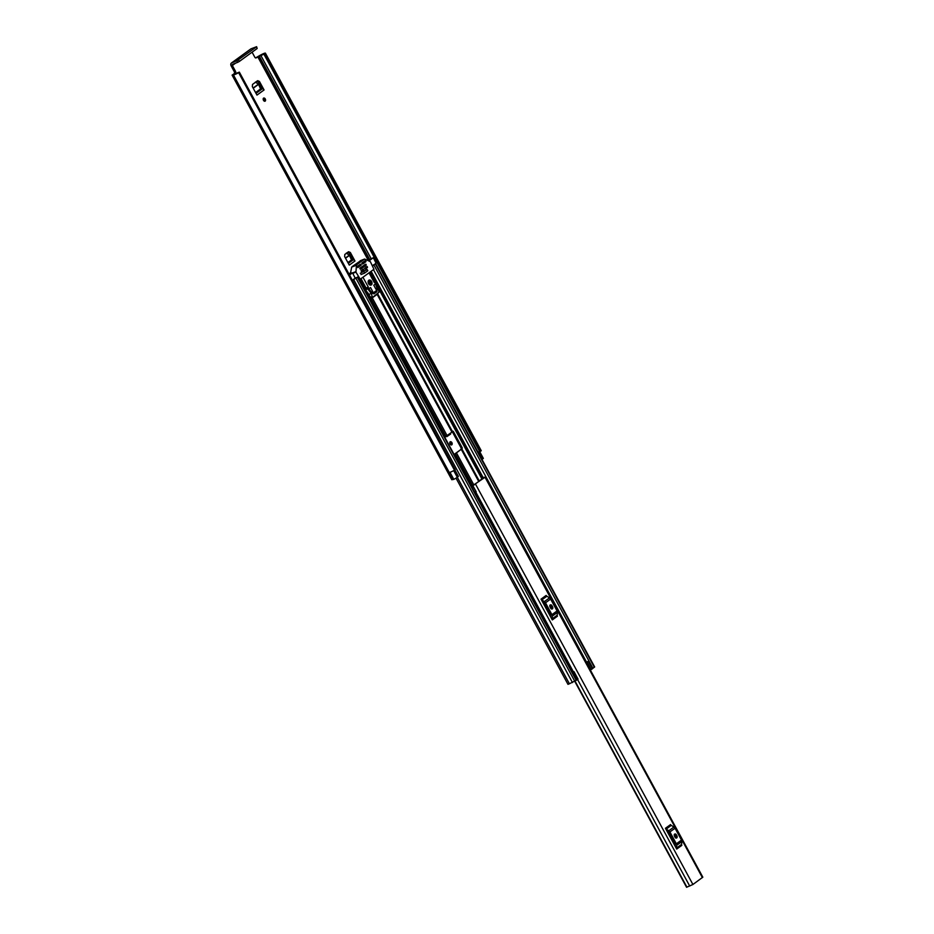 <?xml version="1.0" encoding="UTF-8"?>
<svg xmlns="http://www.w3.org/2000/svg" width="934" height="934" viewBox="0 0 934 934"><rect width="100%" height="100%" fill="white"/><g stroke="black" fill="none" stroke-linecap="round" stroke-linejoin="round"><path stroke-width="1.4" d="M256.628 81.316L258.368 82.087L262.209 88.858L256.021 93.353M450.935 444.923A1.74 1.203 68.5 0 0 449.849 442.167M446.394 436.493L448.518 435.174L446.23 436.318M255.566 57.908L260.586 55.048A5.079 0.642 151.5 0 1 265.408 53.168A5.079 0.642 151.5 0 1 265.419 53.226L481.255 450.76L480.263 451.426L264.427 53.892L265.419 53.226M234.189 73.436A1.331 0.922 68.5 0 0 234.306 71.72L235.473 71.253A1.331 0.922 -111.5 0 1 235.356 72.969L232.099 75.117L451.799 479.749L453.06 479.446A5.079 0.642 -28.5 0 0 453.761 479.399L457.345 477.367L569.413 683.77L567.977 684.33L456.084 478.255M235.473 71.253L232.356 65.497A1.004 0.712 -126 0 1 232.554 64.353L237.68 62.333L236.851 60.827L231.725 62.847A2.732 1.95 -126 0 0 231.422 63.01A2.732 1.95 -126 0 0 231.177 65.952L234.306 71.72M264.322 101.234A1.74 1.203 68.5 0 0 263.236 98.49M347.53 252.343L349.281 253.126L353.122 259.897L348.324 263.376M265.186 101.141A1.74 1.203 68.5 0 0 263.551 98.117A1.74 1.203 68.5 0 0 265.186 101.141M451.799 444.829A1.74 1.203 68.5 0 0 450.153 441.805A1.74 1.203 68.5 0 0 451.799 444.829M349.281 253.126L350.343 252.484L354.967 260.995A1.74 1.238 -126 0 0 353.122 259.897M350.343 252.484L348.604 251.713L344.809 254.457L344.658 256.617L349.281 265.116L354.967 260.995M258.368 82.087L259.442 81.456L264.065 89.956A1.74 1.238 -126 0 0 262.209 88.858M259.442 81.456L257.702 80.674L252.507 84.445L252.343 86.605L256.967 95.105L264.065 89.956M448.483 434.777L450.678 433.995L446.919 436.598M445.588 435.688L447.129 436.552M252.087 52.176L254.819 57.219A1.331 0.922 -111.5 0 0 256.208 57.826L264.427 53.892M455.197 469.662L239.349 72.128L455.197 469.662L454.473 470.199L238.637 72.665L239.349 72.128L233.628 74.288L235.356 72.969M454.905 469.93L458.384 476.352L457.345 477.367L453.691 470.631M478.15 451.974L479.609 451.484L483.333 458.396L482.002 459.458M479.527 451.496L478.208 452.465M454.473 470.199A5.079 0.642 151.5 0 1 449.908 472.3L453.761 479.399M238.637 72.665A5.079 0.642 151.5 0 1 233.36 74.813L232.099 75.117M264.275 53.974L480.263 451.426M250.499 49.222A2.732 1.95 54 0 1 250.756 48.977A2.732 1.95 54 0 1 251.071 48.801L256.617 46.7L257.165 48.498L256.617 46.7M236.851 60.827L256.336 46.98M238.509 59.916L239.338 61.434L257.165 48.498M239.338 61.434L237.68 62.333M451.624 471.647L450.013 472.394L453.807 479.376M480.111 451.507L263.878 54.125L479.702 451.647M446.452 436.517L448.518 435.174M448.799 435.057L446.697 436.587M445.553 436.82L446.277 436.411M253.231 88.228L258.543 84.364L260.598 88.893L262.069 88.893M255.379 82.075L258.426 84.165L253.114 88.018M345.545 258.239L349.456 255.402L351.511 259.932L352.97 259.932M346.292 253.114L349.328 255.192L345.428 258.029M483.964 477.461L485.528 476.97L702.823 877.178L692.911 884.498L686.56 887.265L574.819 681.458L686.56 887.265M485.528 476.97L471.448 486.416M676.718 849.076A1.599 1.144 54 0 1 676.485 848.072L681.598 844.359A1.599 1.144 -126 0 0 681.832 845.363L676.718 849.076L665.428 828.295L670.554 824.582A1.599 1.144 -126 0 0 671.289 825.376L666.176 829.088A1.599 1.144 54 0 1 665.428 828.295M552.298 619.931A1.599 1.144 54 0 1 552.064 618.927L557.189 615.214A1.599 1.144 -126 0 0 557.423 616.206L552.298 619.931L541.019 599.149L546.133 595.425A1.599 1.144 -126 0 0 546.88 596.231L541.755 599.943A1.599 1.144 54 0 1 541.019 599.149M674.5 834.471L676.088 837.378M483.905 477.356L474.449 484.746L471.343 486.217M550.091 605.314L551.667 608.221M474.624 492.253L476.223 491.856L472.896 485.75M476.06 491.564L472.709 485.808M474.612 492.241L475.873 491.634M675.165 846.216L675.189 844.254L668.756 832.404L666.993 831.155M676.333 834.739A1.67 1.156 68.5 0 0 674.441 836.117L675.072 837.284A1.67 1.156 68.5 0 0 676.963 835.907L676.333 834.739L675.165 835.206A1.67 1.156 68.5 0 0 674.29 834.354M675.947 838.125A1.67 1.156 68.5 0 0 675.796 836.362L675.165 835.206M676.485 848.072L676.718 845.293A2.405 1.716 -126 0 0 676.356 843.799L669.923 831.937A2.405 1.716 -126 0 0 668.814 830.746L673.939 827.022L671.289 825.376M673.939 827.022A2.405 1.716 54 0 1 675.048 828.224L669.923 831.937M676.356 843.799L681.481 840.086L675.048 828.224M681.481 840.086A2.405 1.716 54 0 1 681.832 841.581L676.718 845.293M681.598 844.359L681.832 841.581M668.814 830.746L666.176 829.088M550.745 617.059L550.78 615.109L544.335 603.247L542.572 602.01M551.912 605.594A1.67 1.156 68.5 0 0 550.021 606.972L550.651 608.139A1.67 1.156 68.5 0 0 552.554 606.761L551.912 605.594L550.745 606.049A1.67 1.156 68.5 0 0 549.869 605.209M551.527 608.98A1.67 1.156 68.5 0 0 551.375 607.217L550.745 606.049M552.064 618.927L552.298 616.148A2.405 1.716 -126 0 0 551.947 614.654L545.503 602.792A2.405 1.716 -126 0 0 544.394 601.589L549.519 597.877L546.88 596.231M549.519 597.877A2.405 1.716 54 0 1 550.628 599.079L545.503 602.792M551.947 614.654L557.061 610.929L550.628 599.079M557.061 610.929A2.405 1.716 54 0 1 557.423 612.435L552.298 616.148M557.189 615.214L557.423 612.435M544.394 601.589L541.755 599.943M452.231 431.45L452.465 431.274A1.004 0.689 -111.5 0 1 453.504 431.73L462.038 447.444A1.004 0.689 -111.5 0 1 461.945 448.729L454.193 454.624M461.945 448.729L454.099 454.461M460.952 449.114A1.004 0.689 68.5 0 0 461.046 447.83L452.511 432.115A1.004 0.689 68.5 0 0 452.371 431.905M350.483 273.148L352.503 272.81L355.212 278.192L352.503 272.81M350.507 272.798L348.931 273.942M444.712 437.159L452.418 431.777L377.616 294.023L452.418 431.788M372.701 265.98L376.028 263.084L373.32 257.702L368.019 260.446M372.514 265.63L374.429 264.555A4.74 0.607 151.5 0 1 372.935 265.326L373.892 264.637M352.363 280.258L357.407 277.27L355.329 278.005M357.722 276.943L576.593 680.069L569.413 683.77M353.519 279.418L354.465 278.729A4.74 0.607 151.5 0 1 354.885 278.741L356.414 277.667L355.212 278.192M572.308 672.165L574.001 671.663L578.041 679.111L576.862 679.964L572.53 672.328L576.465 679.824M368.965 260.866L373.191 257.842M349.059 274.187L350.717 273.779A4.74 0.607 -28.5 0 0 349.199 274.444M349.514 275.028L352.375 272.95M375.783 263.832L594.666 666.958L592.331 668.697M577.41 679.672L573.359 672.223L572.822 672.515L576.862 679.964M573.359 672.223L574.001 671.663M586.213 662.416L588.292 661.284L592.389 668.802L590.346 670.04M586.307 662.58L588.338 661.354M591.164 669.596L587.112 662.148M373.261 292.856L373.845 293.93L377.067 291.595L376.484 290.521M364.377 273.218L367.833 270.79L367.144 269.506L360.279 273.277M363.921 271.841L364.61 273.125L360.968 274.561M369.023 284.333A1.564 1.086 68.5 0 0 370.144 282.418A1.564 1.086 68.5 0 0 368.113 282.033M368.124 282.138A1.564 1.086 -111.5 0 1 368.953 284.251M371.347 284.917A2.674 1.845 68.5 0 0 371.709 281.694A2.674 1.845 68.5 0 0 369.105 280.095A2.674 1.845 68.5 0 0 368.825 280.258A2.674 1.845 68.5 0 0 368.463 283.481A2.674 1.845 68.5 0 0 371.067 285.068A2.674 1.845 68.5 0 0 371.347 284.917M370.576 285.162A2.674 1.845 68.5 0 0 370.903 282.266A2.674 1.845 68.5 0 0 368.697 280.363M357.465 266.657L361.189 264.731L359.648 264.626M360.863 264.147L357.582 266.132L357.792 267.591M355.936 272.121L356.473 264.906L364.575 259.033L370.354 261.66L373.95 269.261L360.232 279.208L355.936 272.121L352.807 273.358M363.057 262.162L365.859 261.053L365.019 260.738L362.042 262.898L362.637 264.077L365.988 261.648L361.972 263.236M361.049 270.79L363.875 269.681L362.334 269.576M363.559 269.097L361.084 270.883L361.715 271.642L363.84 270.113L361.224 271.14M364.657 268.175L367.471 267.066L365.941 266.961M367.155 266.482L364.692 268.268L365.322 269.027L367.447 267.498L364.832 268.525M362.707 266.307L366.21 264.742L364.669 264.637M365.894 264.159L359.859 268.128L360.454 269.319L366.175 265.163L362.661 266.132M361.189 264.731L357.605 266.564M356.473 264.906L351.674 267.089L350.46 273.358M360.232 260.878L364.505 259.08M365.859 261.053L365.988 261.648M357.827 267.568L361.154 265.163M352.165 266.599L360.314 260.936M359.835 268.583L362.626 266.564M371.837 297.993L378.959 292.295L371.977 297.911A1.331 0.922 -111.5 0 1 370.588 297.292L365.556 289.75L366.07 287.999L361.003 278.659M362.952 277.235L368.323 287.112L367.809 288.863L371.253 293.498L369.012 294.385M372.246 297.164L371.569 294.082L378.398 289.131L375.97 282.944L374.382 282.71L369.023 272.833M371.253 293.498L371.569 294.082M378.959 292.295L378.398 289.131M372.514 297.724L377.815 293.848M375.456 283.959L373.752 285.197L375.97 289.271L377.103 288.443L375.456 283.959M368.825 288.781L371.604 292.435L372.736 291.606L370.529 287.544L368.825 288.781M371.382 292.144L372.736 291.606M375.795 288.956L377.103 288.443M450.678 433.995L450.363 433.411M232.356 65.497L235.543 63.173M257.726 56.729L368.288 260.364M260.714 55.234L371.172 258.695M259.173 55.97L369.759 259.652M258.975 56.052L369.595 259.78M233.36 74.813L453.06 479.446M233.15 74.86L452.85 479.492M232.951 74.93L452.651 479.562M231.725 62.847L251.071 48.801M478.477 452.301L482.271 459.283M255.776 92.921L260.995 89.139M260.598 88.893L255.577 92.548M348.09 262.933L351.896 260.177M351.511 259.932L347.88 262.559M485.096 477.414L702.391 877.621M475.616 484.291L692.911 884.498M575.122 681.236L686.934 887.172M475.733 491.949L573.348 671.733M577.574 679.52L689.712 886.051M686.607 887.3L574.83 681.446M676.963 835.907L675.796 836.362M552.554 606.761L551.375 607.217M456.621 453.212L473.888 485.015M461.466 449.686L478.792 481.594M461.816 448.822L479.376 481.173M369.724 272.331L375.246 282.488M377.056 285.827L482.061 479.224M377.721 293.941L452.336 431.368M461.898 449.254L479.27 481.243L461.898 449.242M455.372 453.971L472.546 485.587M372.246 297.829L447.141 435.746M377.138 294.362L451.986 432.22M360.419 279.079L365.649 288.711M367.973 292.996L445.892 436.505M353.601 279.453L572.472 682.567M375.468 264.159L594.351 667.285M373.448 269.622L586.61 662.206M374.044 265.198L592.927 668.312M371.137 271.304L483.1 477.531M370.226 271.957L482.563 478.862M370.039 272.098L375.725 282.582M376.087 283.247L482.376 479.002M355.982 278.309L574.854 681.423M357.407 277.27L576.278 680.396M590.545 669.923L586.505 662.475M453.504 431.73L452.511 432.115M461.046 447.83L462.038 447.444M355.831 271.631L352.562 272.915M359.602 278.857L358.913 279.138M351.674 267.089L356.298 265.268M368.323 287.112L366.07 287.999M367.798 287.894L365.556 288.781M365.556 289.75L367.809 288.863M372.082 296.708L370.588 297.292M368.288 287.544L366.035 288.431M265.408 53.168L481.255 450.702M250.756 48.977L231.422 63.01M373.32 257.702L376.168 262.944M364.575 259.033L360.185 260.761"/></g></svg>
